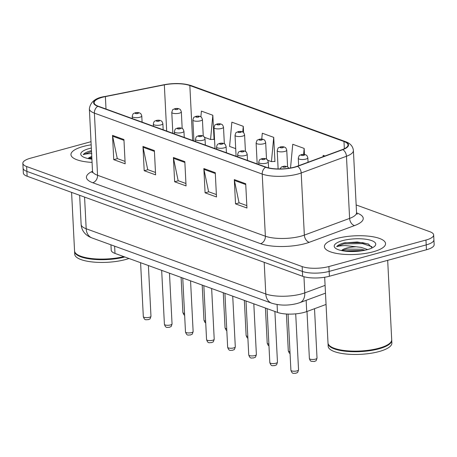 <?xml version="1.0" encoding="UTF-8"?>
<svg xmlns="http://www.w3.org/2000/svg" width="457" height="457" viewBox="0 0 457 457"><rect width="100%" height="100%" fill="white"/><g stroke="black" fill="none" stroke-linecap="round" stroke-linejoin="round"><path stroke-width="0.69" d="M326.052 304.448L306.716 311.588A19.131 5.815 177.1 0 1 304.231 312.377A19.131 5.815 177.1 0 1 277.485 312.417L114.998 253.412A19.131 5.815 177.1 0 1 111.217 250.196L110.948 244.826M373.243 251.773A30.613 9.306 -2.9 0 0 385.554 243.587A30.613 9.306 -2.9 0 0 368.491 236.155A30.613 9.306 -2.9 0 0 336.712 238.503A30.613 9.306 -2.9 0 0 324.407 246.689A30.613 9.306 -2.9 0 0 341.47 254.121A30.613 9.306 -2.9 0 0 373.243 251.773A30.613 9.306 -2.9 0 0 385.554 243.587A30.613 9.306 -2.9 0 0 368.491 236.155A30.613 9.306 -2.9 0 0 336.712 238.503A30.613 9.306 -2.9 0 0 324.407 246.689A30.613 9.306 -2.9 0 0 341.47 254.121A30.613 9.306 -2.9 0 0 373.243 251.773M91.177 144.806A30.613 9.306 -2.9 0 0 83.26 146.469A30.613 9.306 -2.9 0 0 70.955 154.649A30.613 9.306 -2.9 0 0 92.063 162.395A30.613 9.306 -2.9 0 1 70.955 154.649A30.613 9.306 -2.9 0 1 83.26 146.469A30.613 9.306 -2.9 0 1 91.177 144.806M294.537 167.096A20.411 6.204 177.1 0 1 266.014 167.136L98.186 106.19A20.411 6.204 177.1 0 1 94.153 102.762A20.411 6.204 177.1 0 1 105.384 96.598L164.337 84.859A20.411 6.204 177.1 0 1 189.838 85.528L343.972 141.499A20.411 6.204 177.1 0 1 348.011 144.932A20.411 6.204 177.1 0 1 342.459 149.542L297.193 166.251A20.411 6.204 177.1 0 1 294.537 167.096M294.845 167.205A20.919 6.358 -2.9 0 0 297.564 166.342L342.83 149.633A20.919 6.358 -2.9 0 0 344.384 141.39L190.249 85.413A20.919 6.358 -2.9 0 0 164.109 84.734L105.156 96.467A20.919 6.358 -2.9 0 0 97.781 106.304L265.603 167.245A20.919 6.358 -2.9 0 0 294.845 167.205M433.659 234.932L434.15 244.638A19.131 5.815 -2.9 0 1 426.455 249.751L329.388 276.251A19.131 5.815 -2.9 0 1 302.648 276.285L27.123 176.231A19.131 5.815 -2.9 0 1 23.341 173.02L23.096 168.165A19.131 5.815 -2.9 0 0 26.877 171.381L302.403 271.429A19.131 5.815 -2.9 0 0 329.143 271.395L426.21 244.901A19.131 5.815 -2.9 0 0 433.904 239.782A19.131 5.815 -2.9 0 1 426.21 244.901L329.143 271.395A19.131 5.815 -2.9 0 1 302.403 271.429L26.877 171.381A19.131 5.815 -2.9 0 1 23.096 168.165L22.85 163.309A19.131 5.815 -2.9 0 0 26.632 166.525L302.157 266.58A19.131 5.815 -2.9 0 0 328.897 266.54L425.964 240.045A19.131 5.815 -2.9 0 0 433.659 234.932A19.131 5.815 -2.9 0 0 429.877 231.716L356.157 204.947M125.047 161.39L117.266 158.568L112.622 136.203A5.101 3.942 -70 0 1 112.519 135.381L113.747 159.653L125.167 163.8L123.938 139.528L112.519 135.381M117.46 158.636L113.747 159.653M155.489 172.449L147.708 169.621L143.07 147.263A5.101 3.942 -70 0 1 142.967 146.434L144.195 170.707L155.608 174.854L154.38 150.582L142.967 146.434M147.908 169.696L144.195 170.707M246.82 205.616L239.045 202.788L234.401 180.429A5.101 3.942 -70 0 1 234.298 179.601L235.526 203.873L246.946 208.021L245.712 183.748L234.298 179.601M239.24 202.862L235.526 203.873M216.378 194.556L208.598 191.734L203.959 169.37A5.101 3.942 -70 0 1 203.851 168.547L205.084 192.82L216.498 196.967L215.27 172.695L203.851 168.547M208.798 191.803L205.084 192.82M185.93 183.503L178.156 180.681L173.511 158.316A5.101 3.942 -70 0 1 173.409 157.488L174.637 181.76L186.056 185.908L184.828 161.635L173.409 157.488M178.35 180.749L174.637 181.76M91.017 141.687L30.545 158.196A19.131 5.815 -2.9 0 0 22.85 163.309M213.493 139.328L214.059 139.534L212.831 115.261L201.411 111.114L200.874 116.861M304.471 154.46L304.162 148.428L292.748 144.281L290.521 167.987M324.99 155.991L323.19 155.334L323.065 156.7M243.592 132.621L243.273 126.315L231.859 122.168L229.58 146.423L235.709 148.645M274.377 161.435L274.948 161.647L273.72 137.368L262.301 133.227L261.752 139.082M267.762 160.287L271.441 161.624L274.937 161.401M273.72 137.368L271.441 161.624M304.162 148.428L303.602 154.38M243.273 126.315L242.741 131.993M204.513 137.317L210.551 139.511L214.047 139.294M212.831 115.261L210.551 139.511M324.676 277.25L328 342.933A31.887 9.694 -2.9 0 0 329.823 345.938A31.887 9.694 -2.9 0 0 378.882 348.228A31.887 9.694 -2.9 0 0 390.192 342.881A31.887 9.694 -2.9 0 0 391.7 339.705L387.679 260.336M329.823 345.938L330.143 346.195A31.573 9.597 -2.9 0 0 378.704 348.463A31.573 9.597 -2.9 0 0 389.901 343.167L390.192 342.881M328.035 343.236A31.887 9.694 -2.9 0 0 328.035 343.538A31.887 9.694 -2.9 0 0 345.812 351.279A31.887 9.694 -2.9 0 0 378.91 348.834A31.887 9.694 -2.9 0 0 391.729 340.311A31.887 9.694 -2.9 0 0 391.7 340.008M328.035 343.538L328.172 346.269A31.887 9.694 -2.9 0 0 345.949 354.009A31.887 9.694 -2.9 0 0 379.047 351.564A31.887 9.694 -2.9 0 0 391.866 343.041L391.729 340.311M372.187 247.894L368.296 243.975L357.265 241.987L343.858 242.958C340.099 244.004 337.712 245.255 336.695 246.706C338.42 246.06 341.288 245.683 345.298 245.569L356.112 246.786A14.418 4.381 -2.9 0 0 346.686 248.082A14.418 4.381 -2.9 0 0 341.499 250.573M356.112 246.786L361.007 247.334L367.685 249.562M341.825 250.642L346.737 249.145L361.104 249.259L365.006 250.219M367.388 249.642A20.794 6.324 -2.9 0 0 374.763 246.157A20.794 6.324 -2.9 0 0 367.045 239.434A20.794 6.324 -2.9 0 0 342.573 240.633A20.794 6.324 -2.9 0 0 335.398 248.151A20.794 6.324 -2.9 0 0 367.388 249.642M336.695 246.706L343.904 243.861L362.618 243.621L371.969 246.711M346.035 251.264L360.39 251.002M344.744 242.73L362.572 242.656L368.759 244.169M343.024 250.864L363.703 250.482M71.589 192.38L74.554 250.893A31.887 9.694 -2.9 0 0 76.376 253.898A31.887 9.694 -2.9 0 0 123.807 256.611M76.376 253.898L76.69 254.155A31.573 9.597 -2.9 0 0 124.121 256.72M74.582 251.196A31.887 9.694 -2.9 0 0 74.582 251.499A31.887 9.694 -2.9 0 0 92 259.205A31.887 9.694 -2.9 0 0 124.807 256.971M74.582 251.499L74.72 254.229A31.887 9.694 -2.9 0 0 92.497 261.975A31.887 9.694 -2.9 0 0 125.601 259.53A31.887 9.694 -2.9 0 0 128.977 258.485M91.766 156.494A14.418 4.381 -2.9 0 0 88.047 158.533M88.372 158.602L91.811 157.402M91.291 150.696L90.406 150.924C86.653 151.97 84.265 153.215 83.243 154.672C84.968 154.02 87.835 153.643 91.846 153.535M91.337 148.051A20.794 6.324 -2.9 0 0 89.121 148.594A20.794 6.324 -2.9 0 0 81.946 156.111A20.794 6.324 -2.9 0 0 91.903 159.15M83.243 154.672L91.52 151.627M89.572 158.825L91.863 158.368M306.144 300.312L306.716 311.588M277.085 304.551L277.485 312.417M114.633 246.163L114.998 253.412M356.574 212.893L356.923 213.019A31.887 9.694 177.1 0 1 354.552 225.587L309.286 242.296A31.887 9.694 177.1 0 1 260.57 243.678L92.742 182.731A6.375 4.93 110 0 0 97.547 175.271L265.368 236.212A25.512 7.758 -2.9 0 0 301.026 236.16A25.512 7.758 -2.9 0 0 304.345 235.109L349.611 218.4A25.512 7.758 -2.9 0 0 356.546 212.636L357.14 214.316M92.742 182.731A31.887 9.694 177.1 0 1 92.503 171.244M92.503 170.981A25.512 7.758 -2.9 0 0 97.547 175.271L94.393 113.13A25.512 7.758 177.1 0 1 89.355 108.846L92.503 170.981L92.08 172.712M344.384 141.39A6.375 4.93 110 0 1 345.423 141.607C350.251 143.287 352.907 146.251 353.398 150.496A25.512 7.758 177.1 0 1 346.463 156.265L301.197 172.975A25.512 7.758 177.1 0 1 297.878 174.026A25.512 7.758 177.1 0 1 262.221 174.077A6.375 4.93 -70 0 1 265.603 167.245M297.564 166.342A6.375 4.359 -110.3 0 1 301.197 172.975L304.345 235.109A6.375 4.359 69.7 0 0 309.286 242.296M190.249 85.413A6.375 4.93 -70 0 1 191.289 85.636C183.388 83.185 174.277 82.888 163.96 84.751A6.375 2.645 -101.3 0 0 163.812 84.791M164.109 84.734A6.375 2.645 -101.3 0 0 163.96 84.751L105.001 96.49A6.375 2.645 -101.3 0 0 104.853 96.53M354.552 225.587A6.375 4.359 69.7 0 1 349.611 218.4L346.463 156.265A6.375 4.359 -110.3 0 0 342.83 149.633M105.156 96.467A6.375 2.645 -101.3 0 0 105.001 96.49C95.633 97.758 90.417 101.877 89.355 108.846M97.781 106.304A6.375 4.93 110 0 0 94.393 113.13L262.221 174.077L265.368 236.212A6.375 4.93 110 0 1 260.57 243.678M26.632 166.525L27.123 176.231M302.157 266.58L302.648 276.285M328.897 266.54L329.388 276.251M425.964 240.045L426.455 249.751M356.603 213.093A6.375 4.93 110 0 0 356.923 213.019M189.838 85.528L192.626 140.482M164.337 84.859L166.679 131.062M105.384 96.598L106.013 109.034M343.972 141.499L344.344 148.748M173.511 158.316L184.868 162.441M203.959 169.37L215.31 173.494M234.401 180.429L245.757 184.548M143.07 147.263L154.42 151.381M112.622 136.203L123.978 140.328M84.574 197.093L86.179 228.757A12.756 9.854 110 0 0 92.04 237.96C88.812 236.755 86.31 235.081 84.528 232.944C82.46 230.494 81.329 227.666 81.135 224.473A25.512 7.758 -2.9 0 0 86.179 228.757L265.797 293.988A25.512 7.758 -2.9 0 0 301.454 293.937A25.512 7.758 -2.9 0 0 304.773 292.886L303.956 276.708M264.192 262.324L265.797 293.988A12.756 9.854 110 0 0 271.664 303.185L92.04 237.96M325.481 293.177L299.923 302.614A12.756 8.712 -110.3 0 0 304.773 292.886L325.087 285.385M297.01 370.878A3.827 1.165 -2.9 0 0 298.547 369.856C297.25 374.089 297.684 371.947 295.947 373.266C293.514 373.049 292.423 374.591 290.903 370.244A3.827 1.165 -2.9 0 0 293.034 371.17A3.827 1.165 -2.9 0 0 297.01 370.878M285.379 167.113A1.594 0.486 -2.9 0 0 285.705 166.417A1.594 0.486 -2.9 0 0 283.477 166.422A1.594 0.486 -2.9 0 0 283.151 167.113A1.594 0.486 -2.9 0 0 285.379 167.113M317.021 358.105C315.724 362.338 316.164 360.196 314.422 361.516L311.286 361.304C310.863 360.647 310.577 362.047 309.378 358.494A3.827 1.165 -2.9 0 0 311.514 359.425A3.827 1.165 -2.9 0 0 315.484 359.128A3.827 1.165 -2.9 0 0 317.021 358.105L314.519 308.704M305.91 159.087A4.781 1.457 177.1 0 1 300.946 159.453A4.781 1.457 177.1 0 1 298.278 158.293C299.695 153.912 298.987 156.168 301.266 154.632C303.174 154.249 304.682 154.329 305.796 154.86C306.304 155.58 306.596 154.135 307.835 157.808A4.781 1.457 177.1 0 1 305.91 159.087M301.951 154.672A1.594 0.486 -2.9 0 0 301.626 155.369A1.594 0.486 -2.9 0 0 303.854 155.363A1.594 0.486 -2.9 0 0 304.179 154.672A1.594 0.486 -2.9 0 0 301.951 154.672M275.925 363.224A3.827 1.165 -2.9 0 0 277.462 362.201C276.165 366.428 276.605 364.292 274.863 365.606C272.429 365.389 271.338 366.931 269.819 362.59A3.827 1.165 -2.9 0 0 271.955 363.515A3.827 1.165 -2.9 0 0 275.925 363.224M268.579 167.885L268.276 161.904A4.781 1.457 177.1 0 1 266.351 163.183A4.781 1.457 177.1 0 1 261.387 163.549A4.781 1.457 177.1 0 1 258.719 162.389L258.828 164.526M264.295 159.459A1.594 0.486 -2.9 0 0 264.62 158.762A1.594 0.486 -2.9 0 0 262.392 158.768A1.594 0.486 -2.9 0 0 262.067 159.459A1.594 0.486 -2.9 0 0 264.295 159.459M254.84 355.569A3.827 1.165 -2.9 0 0 256.383 354.546C255.086 358.774 255.52 356.631 253.778 357.951C251.344 357.734 250.253 359.276 248.739 354.929A3.827 1.165 -2.9 0 0 250.87 355.86A3.827 1.165 -2.9 0 0 254.84 355.569M247.505 160.413L247.191 154.249A4.781 1.457 177.1 0 1 245.272 155.523A4.781 1.457 177.1 0 1 240.302 155.894A4.781 1.457 177.1 0 1 237.64 154.729L237.749 156.871M243.215 151.798A1.594 0.486 -2.9 0 0 243.541 151.107A1.594 0.486 -2.9 0 0 241.307 151.107A1.594 0.486 -2.9 0 0 240.982 151.804A1.594 0.486 -2.9 0 0 243.215 151.798M233.761 347.908A3.827 1.165 -2.9 0 0 235.298 346.886C234.001 351.119 234.435 348.977 232.699 350.296C230.265 350.079 229.174 351.622 227.655 347.274A3.827 1.165 -2.9 0 0 229.785 348.205A3.827 1.165 -2.9 0 0 233.761 347.908M226.421 152.758L226.112 146.588A4.781 1.457 177.1 0 1 224.187 147.868A4.781 1.457 177.1 0 1 219.223 148.234A4.781 1.457 177.1 0 1 216.555 147.074L216.664 149.216M222.131 144.144A1.594 0.486 -2.9 0 0 222.456 143.452A1.594 0.486 -2.9 0 0 220.228 143.452A1.594 0.486 -2.9 0 0 219.903 144.149A1.594 0.486 -2.9 0 0 222.131 144.144M212.676 340.254A3.827 1.165 -2.9 0 0 214.213 339.231C212.916 343.464 213.356 341.322 211.614 342.641C209.18 342.424 208.089 343.967 206.57 339.62A3.827 1.165 -2.9 0 0 208.706 340.551A3.827 1.165 -2.9 0 0 212.676 340.254M205.342 145.103L205.027 138.934A4.781 1.457 177.1 0 1 203.102 140.213A4.781 1.457 177.1 0 1 198.138 140.579A4.781 1.457 177.1 0 1 195.47 139.419L195.579 141.556M201.046 136.489A1.594 0.486 -2.9 0 0 201.371 135.792A1.594 0.486 -2.9 0 0 199.143 135.798A1.594 0.486 -2.9 0 0 198.818 136.489A1.594 0.486 -2.9 0 0 201.046 136.489M290.058 353.575L289.27 352.998L288.298 350.839A3.827 1.165 -2.9 0 0 289.967 351.707M284.831 151.433A4.781 1.457 177.1 0 1 279.861 151.798A4.781 1.457 177.1 0 1 277.199 150.639C278.61 146.257 277.902 148.514 280.181 146.971C282.089 146.594 283.597 146.674 284.711 147.205C285.219 147.919 285.511 146.48 286.75 150.153A4.781 1.457 177.1 0 1 284.831 151.433M280.872 147.017A1.594 0.486 -2.9 0 0 280.541 147.708A1.594 0.486 -2.9 0 0 282.774 147.708A1.594 0.486 -2.9 0 0 283.1 147.011A1.594 0.486 -2.9 0 0 280.872 147.017M268.979 345.92L268.185 345.343L267.214 343.184A3.827 1.165 -2.9 0 0 268.882 344.052M263.746 143.778A4.781 1.457 177.1 0 1 258.782 144.144A4.781 1.457 177.1 0 1 256.114 142.984C257.531 138.602 256.823 140.859 259.102 139.316C261.004 138.939 262.518 139.014 263.632 139.551C264.14 140.265 264.432 138.825 265.671 142.498A4.781 1.457 177.1 0 1 263.746 143.778M259.787 139.362A1.594 0.486 -2.9 0 0 259.462 140.053A1.594 0.486 -2.9 0 0 261.69 140.053A1.594 0.486 -2.9 0 0 262.015 139.356A1.594 0.486 -2.9 0 0 259.787 139.362M247.894 338.266L247.1 337.683L246.129 335.524A3.827 1.165 -2.9 0 0 247.797 336.392M242.661 136.123A4.781 1.457 177.1 0 1 237.697 136.489A4.781 1.457 177.1 0 1 235.029 135.323C236.446 130.948 235.738 133.204 238.017 131.662C239.925 131.285 241.433 131.359 242.547 131.896C243.055 132.61 243.347 131.17 244.586 134.844A4.781 1.457 177.1 0 1 242.661 136.123M238.703 131.702A1.594 0.486 -2.9 0 0 238.377 132.399A1.594 0.486 -2.9 0 0 240.605 132.393A1.594 0.486 -2.9 0 0 240.93 131.702A1.594 0.486 -2.9 0 0 238.703 131.702M191.592 332.599A3.827 1.165 -2.9 0 0 193.134 331.576C191.837 335.809 192.271 333.667 190.529 334.987C188.101 334.77 187.01 336.306 185.491 331.965A3.827 1.165 -2.9 0 0 187.621 332.89A3.827 1.165 -2.9 0 0 191.592 332.599M184.257 137.443L183.943 131.279A4.781 1.457 177.1 0 1 182.023 132.559A4.781 1.457 177.1 0 1 177.053 132.924A4.781 1.457 177.1 0 1 174.391 131.765L174.5 133.901M179.967 128.834A1.594 0.486 -2.9 0 0 180.292 128.137A1.594 0.486 -2.9 0 0 178.064 128.143A1.594 0.486 -2.9 0 0 177.733 128.834A1.594 0.486 -2.9 0 0 179.967 128.834M170.512 324.944A3.827 1.165 -2.9 0 0 172.049 323.922C170.752 328.149 171.192 326.012 169.45 327.326C167.016 327.109 165.925 328.652 164.406 324.31A3.827 1.165 -2.9 0 0 166.542 325.235A3.827 1.165 -2.9 0 0 170.512 324.944M163.172 129.788L162.863 123.624A4.781 1.457 177.1 0 1 160.938 124.904A4.781 1.457 177.1 0 1 155.974 125.269A4.781 1.457 177.1 0 1 153.306 124.104L153.415 126.246M158.882 121.174A1.594 0.486 -2.9 0 0 159.207 120.482A1.594 0.486 -2.9 0 0 156.98 120.488A1.594 0.486 -2.9 0 0 156.654 121.179A1.594 0.486 -2.9 0 0 158.882 121.174M149.428 317.289A3.827 1.165 -2.9 0 0 150.97 316.267C149.668 320.494 150.107 318.352 148.365 319.672C145.932 319.454 144.84 320.997 143.321 316.65A3.827 1.165 -2.9 0 0 145.457 317.581A3.827 1.165 -2.9 0 0 149.428 317.289M142.093 122.133L141.779 115.969A4.781 1.457 177.1 0 1 139.853 117.243A4.781 1.457 177.1 0 1 134.889 117.615A4.781 1.457 177.1 0 1 132.222 116.449L132.33 118.592M137.797 113.519A1.594 0.486 -2.9 0 0 138.123 112.828A1.594 0.486 -2.9 0 0 135.895 112.828A1.594 0.486 -2.9 0 0 135.569 113.525A1.594 0.486 -2.9 0 0 137.797 113.519M226.809 330.611L226.021 330.028L225.05 327.869A3.827 1.165 -2.9 0 0 226.718 328.737M221.582 128.463A4.781 1.457 177.1 0 1 216.618 128.828A4.781 1.457 177.1 0 1 213.95 127.669C215.361 123.287 214.653 125.544 216.938 124.007C218.84 123.624 220.348 123.704 221.468 124.235C221.971 124.955 222.262 123.51 223.502 127.183A4.781 1.457 177.1 0 1 221.582 128.463M217.623 124.047A1.594 0.486 -2.9 0 0 217.298 124.744A1.594 0.486 -2.9 0 0 219.526 124.738A1.594 0.486 -2.9 0 0 219.851 124.047A1.594 0.486 -2.9 0 0 217.623 124.047M205.73 322.95L204.936 322.374L203.965 320.214A3.827 1.165 -2.9 0 0 205.633 321.082M200.497 120.808A4.781 1.457 177.1 0 1 195.533 121.174A4.781 1.457 177.1 0 1 192.865 120.014C194.282 115.632 193.574 117.889 195.853 116.352C197.755 115.969 199.269 116.049 200.383 116.581C200.891 117.3 201.183 115.855 202.422 119.528A4.781 1.457 177.1 0 1 200.497 120.808M196.539 116.392A1.594 0.486 -2.9 0 0 196.213 117.089A1.594 0.486 -2.9 0 0 198.441 117.083A1.594 0.486 -2.9 0 0 198.766 116.386A1.594 0.486 -2.9 0 0 196.539 116.392M184.645 315.296L183.851 314.719L182.886 312.559A3.827 1.165 -2.9 0 0 184.548 313.428M179.412 113.153A4.781 1.457 177.1 0 1 174.448 113.519A4.781 1.457 177.1 0 1 171.781 112.359C173.197 107.978 172.489 110.234 174.768 108.692C176.676 108.315 178.184 108.389 179.298 108.926C179.807 109.64 180.098 108.2 181.338 111.874A4.781 1.457 177.1 0 1 179.412 113.153M175.454 108.737A1.594 0.486 -2.9 0 0 175.128 109.429A1.594 0.486 -2.9 0 0 177.356 109.429A1.594 0.486 -2.9 0 0 177.682 108.732A1.594 0.486 -2.9 0 0 175.454 108.737M345.423 141.607L191.289 85.636M353.398 150.496L356.546 212.636M299.923 302.614L297.204 303.477C288.304 305.739 279.787 305.642 271.664 303.185M81.135 224.473L79.655 195.31M298.547 369.856L295.708 313.856M289.013 168.239L287.322 166.611L284.403 166.131L281.506 166.919L279.93 168.953M290.903 370.244L288.059 314.09M309.378 358.494L306.995 311.485M298.655 165.714L298.278 158.293M308.058 162.241L307.835 157.808M277.462 362.201L274.897 311.474M268.276 161.904C267.037 158.231 266.745 159.67 266.237 158.956C265.123 158.419 263.615 158.345 261.707 158.722C259.976 159.727 259.599 158.688 258.719 162.389M269.819 362.59L267.088 308.641M256.383 354.546L253.812 303.819M247.191 154.249C245.952 150.57 245.66 152.015 245.152 151.296C244.038 150.764 242.53 150.69 240.622 151.067C238.891 152.072 238.514 151.033 237.64 154.729M248.739 354.929L246.003 300.98M235.298 346.886L232.727 296.165M226.112 146.588C224.873 142.915 224.581 144.361 224.073 143.641C222.959 143.11 221.445 143.03 219.543 143.412C217.806 144.418 217.429 143.372 216.555 147.074M227.655 347.274L224.924 293.325M214.213 339.231L211.648 288.504M205.027 138.934C203.788 135.261 203.496 136.7 202.988 135.986C201.874 135.455 200.366 135.375 198.458 135.758C196.727 136.757 196.35 135.718 195.47 139.419M206.57 339.62L203.839 285.671M288.298 350.839L286.43 314.016M278.124 168.941L277.199 150.639M287.59 166.754L286.75 150.153M267.214 343.184L265.431 308.041M257.177 163.926L256.114 142.984M266.511 159.099L265.671 142.498M246.129 335.524L244.352 300.38M236.092 156.271L235.029 135.323M245.426 151.438L244.586 134.844M193.134 331.576L190.563 280.849M183.943 131.279C182.703 127.606 182.412 129.045 181.903 128.331C180.789 127.794 179.281 127.72 177.373 128.097C175.642 129.103 175.265 128.063 174.391 131.765M185.491 331.965L182.754 278.016M172.049 323.922L169.478 273.195M162.863 123.624C161.624 119.951 161.332 121.391 160.824 120.677C159.71 120.14 158.196 120.065 156.294 120.442C154.557 121.448 154.18 120.408 153.306 124.104M164.406 324.31L161.675 270.361M150.97 316.267L148.399 265.54M141.779 115.969C140.539 112.291 140.248 113.736 139.739 113.016C138.625 112.485 137.117 112.405 135.209 112.788C133.478 113.793 133.101 112.748 132.222 116.449M143.321 316.65L140.59 262.701M225.05 327.869L223.267 292.726M215.007 148.611L213.95 127.669M224.347 143.784L223.502 127.183M203.965 320.214L202.188 285.071M193.928 140.956L192.865 120.014M203.262 136.129L202.422 119.528M182.886 312.559L181.103 277.416M172.843 133.301L171.781 112.359M182.177 128.474L181.338 111.874"/></g></svg>
